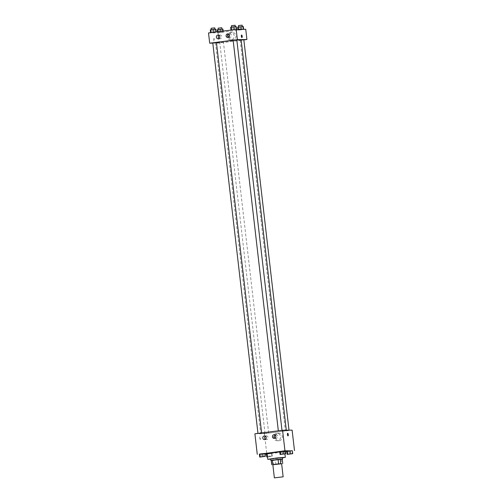 <?xml version="1.0" encoding="UTF-8"?>
<svg xmlns="http://www.w3.org/2000/svg" width="503" height="503" viewBox="0 0 503 503"><rect width="100%" height="100%" fill="white"/><g stroke="black" fill="none" stroke-linecap="round" stroke-linejoin="round"><path stroke-width="0.38" stroke-dasharray="2.52 1.89" d="M281.623 463.647L272.84 464.665M282.227 459.176L275.361 460.113L275.87 464.502L281.636 463.766M272.846 464.728L275.87 464.502M271.218 460.352L273.23 460.32L273.739 464.709M275.361 460.113L273.23 460.32M271.23 460.471L282.227 459.195M282.409 457.623L270.696 458.981M281.183 459.371L281.693 463.76M282.435 457.843L270.721 459.201M279.769 451.732L284.66 451.436L282.598 451.87L267.093 453.467M259.391 454.253L265.056 454.165M266.42 454.14L285.452 451.763M286.792 451.593L292.388 450.877M261.956 456.894L261.617 453.97L259.378 454.159L264.974 453.448L264.408 453.612L264.748 456.542M282.321 454.297L281.988 451.373L279.75 451.568L285.346 450.851L284.78 451.015L285.119 453.945M289.351 454.184L289.011 451.26L286.779 451.455L292.369 450.738L291.809 450.902L292.149 453.832M267.489 456.906L268.979 456.781L268.64 453.857L266.408 454.046L271.997 453.335L267.137 453.863L269.765 453.524L270.105 456.454L267.477 456.787M287.691 433.316L287.691 433.316A1.289 0.415 82.7 0 0 287.439 434.649A1.289 0.415 82.7 0 0 288.012 435.875L288.018 435.875M279.297 440.678A3.697 3.496 -90.9 0 0 278.813 433.316A3.697 3.496 -90.9 0 0 275.374 437.069A3.697 3.496 -90.9 0 0 279.297 440.678M254.895 433.806L264.44 433.655L266.81 454.134M264.44 433.655L292.117 430.128M277.518 440.71A3.697 3.496 89.1 0 1 273.601 437.094A3.697 3.496 89.1 0 1 277.034 433.347A3.697 3.496 89.1 0 1 277.518 440.71M259.755 438.126A1.289 0.415 82.7 0 0 260.34 439.402A1.289 0.415 82.7 0 0 260.585 438.069A1.289 0.415 82.7 0 0 260.013 436.843A1.289 0.415 82.7 0 0 259.755 438.126A1.289 0.415 -97.3 0 1 260.013 436.843A1.289 0.415 -97.3 0 1 260.585 438.069A1.289 0.415 -97.3 0 1 260.34 439.402A1.289 0.415 -97.3 0 1 259.755 438.126M275.147 438.075A1.842 1.742 -90.9 0 0 277.819 436.491A1.842 1.742 -90.9 0 0 275.097 434.994M265.458 439.308A1.842 1.742 -90.9 0 0 268.137 437.723A1.842 1.742 -90.9 0 0 265.414 436.227M268.564 432.989L265.006 433.423L268.564 432.989M278.448 430.945L282.007 430.518L278.448 430.945M258.077 433.542L261.635 433.108L258.077 433.542M285.471 430.832L289.036 430.405L285.471 430.832M261.384 433.511A12.908 0.44 -6.6 0 1 260.68 433.454A12.908 0.44 -6.6 0 1 273.456 431.536A12.908 0.44 -6.6 0 1 286.326 430.486A12.908 0.44 -6.6 0 1 275.65 432.152A12.908 0.44 -6.6 0 1 261.384 433.511M241.132 39.863A12.908 0.44 -6.6 0 1 230.456 41.529A12.908 0.44 -6.6 0 1 216.189 42.893A12.908 0.44 -6.6 0 1 215.485 42.83A12.908 0.44 -6.6 0 1 216.447 42.548M233.159 40.378A12.908 0.44 -6.6 0 1 236.825 40.033M223.363 42.365L219.805 42.799L223.363 42.365M236.812 39.894L233.153 40.315M216.441 42.491L212.782 42.912M243.836 39.781L241.151 40.033M212.807 43.139L219.245 43.032L243.848 39.894M223.25 31.991L217.654 32.701L223.25 31.991L217.654 32.701L223.25 31.991L223.143 31.079M243.622 29.394L238.026 30.105L243.609 29.3M236.592 29.507L231.003 30.218L236.58 29.413M208.512 32.947L218.057 32.789L245.734 29.262M210.631 32.814L216.221 32.104L210.612 32.676M228.764 37.209A1.842 1.742 -90.9 0 0 231.437 35.625A1.842 1.742 -90.9 0 0 228.72 34.129M219.082 38.442A1.842 1.742 -90.9 0 0 221.754 36.864A1.842 1.742 -90.9 0 0 219.031 35.361M229.016 36.593A3.697 3.496 -90.9 0 0 235.989 36.09A3.697 3.496 -90.9 0 0 232.43 32.456A3.697 3.496 -90.9 0 0 229.016 36.593M218.057 32.789L219.245 43.032M213.945 38.542A1.289 0.415 82.7 0 0 213.926 38.542A1.289 0.415 82.7 0 0 213.681 39.875A1.289 0.415 82.7 0 0 214.253 41.101A1.289 0.415 82.7 0 0 214.504 39.794A1.289 0.415 82.7 0 0 213.945 38.542A1.289 0.415 -97.3 0 1 214.504 39.787A1.289 0.415 -97.3 0 1 214.253 41.101A1.289 0.415 -97.3 0 1 213.681 39.875A1.289 0.415 -97.3 0 1 213.926 38.542A1.289 0.415 -97.3 0 1 213.945 38.542L213.926 38.542M227.243 36.618A3.697 3.496 89.1 0 1 230.657 32.481A3.697 3.496 89.1 0 1 234.209 36.122A3.697 3.496 89.1 0 1 227.243 36.618M241.603 35.015L241.603 35.015A1.289 0.415 82.7 0 0 241.352 36.323A1.289 0.415 82.7 0 0 241.912 37.574A1.289 0.415 82.7 0 0 241.93 37.574L241.93 37.574M217.315 29.778L222.911 29.061M218.384 29.639L221.942 29.205L218.384 29.639M220.918 31.362L221.012 32.179M218.126 31.72L218.22 32.538M217.548 31.796L217.654 32.701M219.553 29.583L219.886 32.513M222.345 29.231L222.684 32.154M221.773 27.747L218.113 28.168M237.686 27.181L243.282 26.47M238.755 27.043L242.314 26.615L238.755 27.043M238.523 29.381L238.592 29.941M237.944 29.388L238.026 30.105M239.918 26.992L240.258 29.916M242.716 26.634L243.056 29.558M242.144 25.15L238.485 25.571M210.292 29.891L215.881 29.174M211.361 29.752L214.919 29.319L211.361 29.752M212.524 29.696L212.863 32.626M215.322 29.344L215.661 32.267M214.75 27.86L211.09 28.281M230.663 27.294L236.253 26.584M231.726 27.156L235.291 26.728L231.726 27.156M232.895 27.105L233.235 30.029M235.693 26.747L236.033 29.671M235.121 25.263L231.462 25.684M268.979 456.781L271.777 456.428L270.105 456.454M267.81 456.837L271.369 456.403L267.816 456.85M268.64 453.857L271.997 453.335L272.337 456.259M271.997 453.335L269.765 453.524M271.438 453.499L271.777 456.428M291.734 453.819L288.093 454.24M289.011 451.26L291.809 450.902M264.339 456.523L260.692 456.944M261.617 453.97L264.408 453.612M284.711 453.932L281.064 454.354M281.988 451.373L284.78 451.015M284.66 451.436L284.95 453.964M278.813 433.316L277.034 433.347M278.932 440.71L277.153 440.735M274.198 438.39L276.109 438.358M274.141 434.705L276.046 434.674M264.509 439.622L266.42 439.591M264.452 435.938L266.364 435.912M215.485 42.83L260.68 433.454M268.665 432.995L223.464 42.378M265.006 433.423L219.805 42.799M240.176 40.202L285.377 430.826M227.815 37.524L229.726 37.499M227.758 33.846L229.67 33.814M218.132 38.762L220.037 38.731M218.069 35.078L219.981 35.047M232.43 32.456L230.657 32.481M232.549 39.844L230.776 39.875"/><path stroke-width="0.75" d="M274.6 477.85L283.145 476.813L274.6 477.85M274.361 477.831L272.84 464.665L277.21 464.005L281.623 463.647L283.145 476.813M281.636 463.766L272.846 464.728M278.593 463.81L278.084 459.421L272.261 460.163L272.764 464.552M272.261 460.163L271.218 460.352L271.727 464.741M278.084 459.421L280.215 459.208L280.724 463.596M282.73 463.565L282.227 459.176L280.215 459.208M282.227 459.195L271.23 460.471M270.865 460.44L270.696 458.981L274.644 458.334L282.409 457.623L282.579 459.088M270.721 459.201L267.772 459.321L276.518 458.007L285.333 457.284L282.435 457.843M267.772 459.321L267.093 453.467L279.769 451.732M292.388 450.877L284.943 450.763L259.391 454.253M265.056 454.165L266.42 454.14M285.452 451.763L286.792 451.593M265.314 456.372L264.974 453.448L259.944 453.995L259.378 454.159L259.718 457.089L265.314 456.372L259.718 457.089M285.685 453.781L285.346 450.851L280.316 451.398L279.75 451.568L280.089 454.492L285.685 453.781L280.089 454.492M292.708 453.668L292.369 450.738L287.339 451.285L286.779 451.455L287.119 454.379L292.708 453.668L287.119 454.379M267.477 456.787L267.137 453.863L266.408 454.046L266.747 456.976L267.489 456.906M288.012 435.875A1.289 0.415 82.7 0 0 288.269 434.586A1.289 0.415 -97.3 0 1 288.018 435.875A1.289 0.415 -97.3 0 1 287.439 434.649A1.289 0.415 -97.3 0 1 287.691 433.316A1.289 0.415 -97.3 0 1 288.269 434.586A1.289 0.415 82.7 0 0 287.691 433.316M284.943 450.763L282.573 430.279L292.117 430.128L294.488 450.613M282.573 430.279L254.895 433.806L257.266 454.291M273.959 434.718A1.842 1.742 89.1 0 1 275.914 436.522A1.842 1.742 89.1 0 1 274.198 438.39A1.842 1.742 89.1 0 1 273.959 434.718M264.27 435.956A1.842 1.742 89.1 0 1 266.225 437.755A1.842 1.742 89.1 0 1 264.509 439.622A1.842 1.742 89.1 0 1 264.27 435.956M275.097 434.994A1.842 1.742 -90.9 0 0 275.147 438.075M265.414 436.227A1.842 1.742 -90.9 0 0 265.458 439.308M216.447 42.548A12.908 0.44 -6.6 0 1 233.159 40.378M236.825 40.033A12.908 0.44 -6.6 0 1 241.132 39.863L286.301 430.222M278.335 430.82L233.153 40.315L236.812 39.894L281.988 430.354M257.964 433.416L212.782 42.912L216.441 42.491L261.617 432.951M241.151 40.033L243.836 39.781L289.005 430.178M209.701 43.189L237.378 39.662L236.19 29.419L208.512 32.947L209.701 43.189L212.807 43.139M243.848 39.894L246.923 39.504L237.378 39.662M229.519 35.468A1.842 1.742 89.1 0 1 227.815 37.524A1.842 1.742 89.1 0 1 227.576 33.858A1.842 1.742 89.1 0 1 229.519 35.468M216.372 37.14A1.842 1.742 89.1 0 1 218.069 35.078A1.842 1.742 89.1 0 1 219.842 36.889A1.842 1.742 89.1 0 1 216.372 37.14M246.923 39.504L245.734 29.262L236.19 29.419M228.72 34.129A1.842 1.742 -90.9 0 0 228.764 37.209M219.031 35.361A1.842 1.742 -90.9 0 0 219.082 38.442M241.918 37.574A1.289 0.415 -97.3 0 1 241.352 36.323A1.289 0.415 -97.3 0 1 241.603 35.015A1.289 0.415 -97.3 0 1 242.182 36.241A1.289 0.415 -97.3 0 1 241.93 37.574A1.289 0.415 -97.3 0 1 241.918 37.574M241.93 37.574A1.289 0.415 82.7 0 0 242.176 36.241A1.289 0.415 82.7 0 0 241.603 35.015M223.143 31.079L222.911 29.061L217.881 29.614L217.315 29.778L217.548 31.796M220.679 29.256L220.918 31.362M217.881 29.614L218.126 31.72M218.277 29.564L218.113 28.168L221.773 27.747L221.936 29.149M243.609 29.3L243.282 26.47L237.686 27.181L237.944 29.388M241.044 26.659L241.358 29.337M238.252 27.017L238.523 29.381M238.648 26.967L238.485 25.571L242.144 25.15L242.308 26.552M216.208 31.966L215.881 29.174L213.649 29.369L210.292 29.891L210.612 32.676M213.649 29.369L213.982 32.249M210.851 29.727L211.185 32.607M211.247 29.677L211.09 28.281L214.75 27.86L214.913 29.262M236.58 29.413L236.253 26.584L234.021 26.772L230.663 27.294L230.984 30.079M234.021 26.772L234.354 29.652M231.223 27.131L231.556 30.01M231.619 27.08L231.462 25.684L235.121 25.263L235.278 26.665M267.307 456.806L266.747 456.976M266.967 453.882L266.408 454.046M288.081 454.234L291.74 453.813M292.369 450.738L290.137 450.933L290.476 453.857M290.137 450.933L287.339 451.285L287.678 454.215M287.339 451.285L286.779 451.455M260.686 456.944L264.339 456.523M264.974 453.448L262.742 453.637L263.082 456.567M262.742 453.637L259.944 453.995L260.284 456.919M259.944 453.995L259.378 454.159M281.058 454.347L284.711 453.932M285.346 450.851L283.114 451.046L283.447 453.97M283.114 451.046L280.316 451.398L280.655 454.328M280.316 451.398L279.75 451.568M284.95 453.964L285.333 457.284"/></g></svg>

